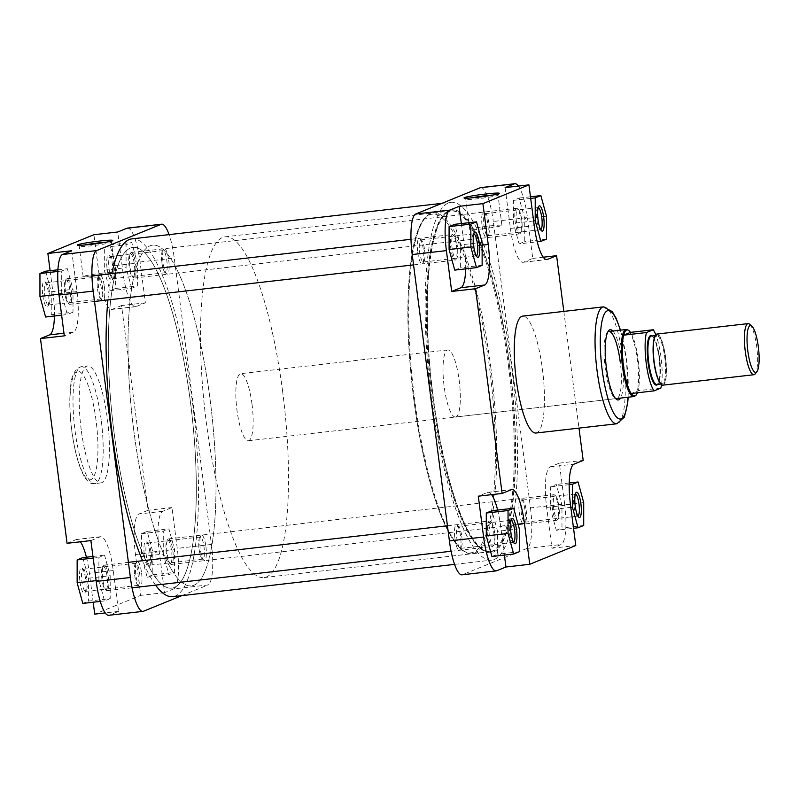<?xml version="1.0" encoding="UTF-8"?>
<svg xmlns="http://www.w3.org/2000/svg" width="799" height="799" viewBox="0 0 799 799"><rect width="100%" height="100%" fill="white"/><g stroke="black" fill="none" stroke-linecap="round" stroke-linejoin="round"><path stroke-width="0.6" stroke-dasharray="4 3" d="M103.64 586.716A11.785 2.737 -96.5 0 1 101.573 575.31A11.785 2.737 -96.5 0 1 102.592 566.721A11.785 2.737 -96.5 0 1 105.448 569.327A11.785 2.737 -96.5 0 1 107.575 583.37A11.785 2.737 -96.5 0 1 105.198 589.472A11.785 2.737 -96.5 0 1 103.64 586.716M106.567 568.419A12.864 2.986 83.5 0 0 104.12 565.123A12.864 2.986 83.5 0 0 103.451 565.572A12.864 2.986 83.5 0 0 102.342 574.94A12.864 2.986 83.5 0 0 104.599 587.385A12.864 2.986 83.5 0 0 106.297 590.391A12.864 2.986 83.5 0 0 107.046 590.681A12.864 2.986 83.5 0 0 108.874 582.331A12.864 2.986 83.5 0 0 106.567 568.419M492.833 524.923A11.785 2.737 83.5 0 0 491.275 522.166A11.785 2.737 83.5 0 0 488.908 528.269A11.785 2.737 83.5 0 0 491.035 542.311A11.785 2.737 83.5 0 0 493.892 544.918A11.785 2.737 83.5 0 0 494.901 536.329A11.785 2.737 83.5 0 0 492.833 524.923M489.917 543.22A12.864 2.986 -96.5 0 1 487.61 529.308A12.864 2.986 -96.5 0 1 489.437 520.958A12.864 2.986 -96.5 0 1 490.187 521.248A12.864 2.986 -96.5 0 1 491.884 524.254A12.864 2.986 -96.5 0 1 494.142 536.698A12.864 2.986 -96.5 0 1 493.033 546.067A12.864 2.986 -96.5 0 1 492.364 546.516A12.864 2.986 -96.5 0 1 489.917 543.22M66.447 300.314A11.785 2.737 -96.5 0 1 64.379 288.908A11.785 2.737 -96.5 0 1 65.398 280.319A11.785 2.737 -96.5 0 1 68.245 282.926A11.785 2.737 -96.5 0 1 70.372 296.968A11.785 2.737 -96.5 0 1 68.005 303.071A11.785 2.737 -96.5 0 1 66.447 300.314M69.363 282.017A12.864 2.986 83.5 0 0 66.916 278.721A12.864 2.986 83.5 0 0 66.257 279.171A12.864 2.986 83.5 0 0 65.148 288.539A12.864 2.986 83.5 0 0 67.406 300.983A12.864 2.986 83.5 0 0 69.104 303.99A12.864 2.986 83.5 0 0 69.853 304.279A12.864 2.986 83.5 0 0 71.68 295.93A12.864 2.986 83.5 0 0 69.363 282.017M455.64 238.521A11.785 2.737 83.5 0 0 454.082 235.765A11.785 2.737 83.5 0 0 451.715 241.867A11.785 2.737 83.5 0 0 453.842 255.91A11.785 2.737 83.5 0 0 456.688 258.516A11.785 2.737 83.5 0 0 457.707 249.937A11.785 2.737 83.5 0 0 455.64 238.521M452.723 256.819A12.864 2.986 -96.5 0 1 450.406 242.906A12.864 2.986 -96.5 0 1 452.234 234.556A12.864 2.986 -96.5 0 1 452.983 234.846A12.864 2.986 -96.5 0 1 454.691 237.852A12.864 2.986 -96.5 0 1 456.938 250.297A12.864 2.986 -96.5 0 1 455.829 259.665A12.864 2.986 -96.5 0 1 455.17 260.114A12.864 2.986 -96.5 0 1 452.723 256.819M130.826 274.077A11.785 2.737 -96.5 0 1 128.759 262.671A11.785 2.737 -96.5 0 1 129.778 254.082A11.785 2.737 -96.5 0 1 132.624 256.689A11.785 2.737 -96.5 0 1 134.751 270.731A11.785 2.737 -96.5 0 1 132.384 276.834A11.785 2.737 -96.5 0 1 130.826 274.077M133.743 255.78A12.864 2.986 83.5 0 0 131.296 252.484A12.864 2.986 83.5 0 0 130.637 252.933A12.864 2.986 83.5 0 0 129.518 262.302A12.864 2.986 83.5 0 0 131.775 274.746A12.864 2.986 83.5 0 0 133.473 277.752A12.864 2.986 83.5 0 0 134.222 278.042A12.864 2.986 83.5 0 0 136.05 269.692A12.864 2.986 83.5 0 0 133.743 255.78M520.019 212.284A11.785 2.737 83.5 0 0 518.461 209.528A11.785 2.737 83.5 0 0 516.084 215.63A11.785 2.737 83.5 0 0 518.211 229.673A11.785 2.737 83.5 0 0 521.068 232.279A11.785 2.737 83.5 0 0 522.087 223.69A11.785 2.737 83.5 0 0 520.019 212.284M517.093 230.581A12.864 2.986 -96.5 0 1 514.786 216.669A12.864 2.986 -96.5 0 1 516.613 208.319A12.864 2.986 -96.5 0 1 517.362 208.609A12.864 2.986 -96.5 0 1 519.06 211.615A12.864 2.986 -96.5 0 1 521.318 224.06A12.864 2.986 -96.5 0 1 520.209 233.428A12.864 2.986 -96.5 0 1 519.54 233.877A12.864 2.986 -96.5 0 1 517.093 230.581M509.492 365.672A171.485 39.75 -96.5 0 1 490.866 551.59A171.485 39.75 -96.5 0 1 433.198 396.763A171.485 39.75 -96.5 0 1 451.815 210.846A171.485 39.75 -96.5 0 1 509.492 365.672M190.462 402.237A171.485 39.75 -96.5 0 1 171.845 588.154A171.485 39.75 -96.5 0 1 114.167 433.328A171.485 39.75 -96.5 0 1 132.794 247.41A171.485 39.75 -96.5 0 1 190.462 402.237A171.485 39.75 -96.5 0 1 171.845 588.154A171.485 39.75 -96.5 0 1 114.167 433.328A171.485 39.75 -96.5 0 1 132.794 247.41A171.485 39.75 -96.5 0 1 190.462 402.237M107.935 299.915A180.055 41.738 -96.5 0 1 111.82 273.578M131.815 238.891A180.055 41.738 -96.5 0 1 192.369 401.458A180.055 41.738 -96.5 0 1 172.824 596.673M431.29 397.542A180.055 41.738 -96.5 0 1 450.846 202.327A180.055 41.738 -96.5 0 1 511.4 364.893A180.055 41.738 -96.5 0 1 491.844 560.109A180.055 41.738 -96.5 0 1 431.29 397.542M155.565 585.118A180.055 41.738 -96.5 0 1 142.542 560.718M107.136 269.023A12.724 2.946 83.5 0 0 112.08 280.069A12.724 2.946 83.5 0 0 112.799 266.716A12.724 2.946 83.5 0 0 109.263 255.51A12.724 2.946 83.5 0 0 107.136 269.023M113.997 266.686A11.116 2.577 -96.5 0 1 113.368 278.352A11.116 2.577 -96.5 0 1 112.789 278.741A11.116 2.577 -96.5 0 1 109.054 268.704A11.116 2.577 -96.5 0 1 110.262 256.649A11.116 2.577 -96.5 0 1 110.911 256.898A11.116 2.577 -96.5 0 1 113.997 266.686M42.766 295.26A12.724 2.946 83.5 0 0 47.7 306.307A12.724 2.946 83.5 0 0 48.429 292.953A12.724 2.946 83.5 0 0 44.884 281.747A12.724 2.946 83.5 0 0 42.766 295.26M49.628 292.923A11.116 2.577 -96.5 0 1 48.989 304.589A11.116 2.577 -96.5 0 1 48.419 304.978A11.116 2.577 -96.5 0 1 44.674 294.941A11.116 2.577 -96.5 0 1 45.883 282.886A11.116 2.577 -96.5 0 1 46.532 283.136A11.116 2.577 -96.5 0 1 49.628 292.923M79.96 581.662A12.724 2.946 83.5 0 0 84.904 592.708A12.724 2.946 83.5 0 0 85.623 579.355A12.724 2.946 83.5 0 0 82.087 568.149A12.724 2.946 83.5 0 0 79.96 581.662M86.821 579.325A11.116 2.577 -96.5 0 1 86.182 590.99A11.116 2.577 -96.5 0 1 85.613 591.38A11.116 2.577 -96.5 0 1 81.878 581.342A11.116 2.577 -96.5 0 1 83.076 569.288A11.116 2.577 -96.5 0 1 83.725 569.537A11.116 2.577 -96.5 0 1 86.821 579.325M144.339 555.425A12.724 2.946 83.5 0 0 149.273 566.471A12.724 2.946 83.5 0 0 150.002 553.118A12.724 2.946 83.5 0 0 146.457 541.912A12.724 2.946 83.5 0 0 144.339 555.425M151.201 553.088A11.116 2.577 -96.5 0 1 150.562 564.753A11.116 2.577 -96.5 0 1 149.992 565.143A11.116 2.577 -96.5 0 1 146.247 555.105A11.116 2.577 -96.5 0 1 147.455 543.05A11.116 2.577 -96.5 0 1 148.105 543.3A11.116 2.577 -96.5 0 1 151.201 553.088M84.035 245.043A16.23 1.019 -7.4 0 0 79.231 246.402A16.23 1.019 -7.4 0 0 79.271 246.462A16.23 1.019 -7.4 0 0 91.715 245.782A16.23 1.019 -7.4 0 0 111.401 242.287A16.23 1.019 -7.4 0 0 111.431 242.227A16.23 1.019 -7.4 0 0 106.437 242.127M168.739 260.304A12.724 2.946 -96.5 0 1 166.611 273.827A12.724 2.946 -96.5 0 1 163.076 262.621A12.724 2.946 -96.5 0 1 163.795 249.258A12.724 2.946 -96.5 0 1 168.739 260.304M161.877 262.651A11.116 2.577 83.5 0 0 164.974 272.439A11.116 2.577 83.5 0 0 165.623 272.689A11.116 2.577 83.5 0 0 166.821 260.634A11.116 2.577 83.5 0 0 163.086 250.596A11.116 2.577 83.5 0 0 162.517 250.986A11.116 2.577 83.5 0 0 161.877 262.651M205.932 546.706A12.724 2.946 -96.5 0 1 203.815 560.229A12.724 2.946 -96.5 0 1 200.269 549.013A12.724 2.946 -96.5 0 1 200.998 535.66A12.724 2.946 -96.5 0 1 205.932 546.706M199.071 549.053A11.116 2.577 83.5 0 0 202.167 558.841A11.116 2.577 83.5 0 0 202.816 559.09A11.116 2.577 83.5 0 0 204.025 547.035A11.116 2.577 83.5 0 0 200.279 536.998A11.116 2.577 83.5 0 0 199.71 537.387A11.116 2.577 83.5 0 0 199.071 549.053M104.359 286.551A12.724 2.946 -96.5 0 1 102.242 300.064A12.724 2.946 -96.5 0 1 98.696 288.858A12.724 2.946 -96.5 0 1 99.426 275.495A12.724 2.946 -96.5 0 1 104.359 286.551M97.498 288.888A11.116 2.577 83.5 0 0 100.594 298.676A11.116 2.577 83.5 0 0 101.243 298.926A11.116 2.577 83.5 0 0 102.452 286.871A11.116 2.577 83.5 0 0 98.706 276.834A11.116 2.577 83.5 0 0 98.137 277.223A11.116 2.577 83.5 0 0 97.498 288.888M141.563 572.953A12.724 2.946 -96.5 0 1 139.435 586.466A12.724 2.946 -96.5 0 1 135.9 575.26A12.724 2.946 -96.5 0 1 136.619 561.897A12.724 2.946 -96.5 0 1 141.563 572.953M134.701 575.29A11.116 2.577 83.5 0 0 137.788 585.078A11.116 2.577 83.5 0 0 138.437 585.327A11.116 2.577 83.5 0 0 139.645 573.273A11.116 2.577 83.5 0 0 135.91 563.235A11.116 2.577 83.5 0 0 135.331 563.625A11.116 2.577 83.5 0 0 134.701 575.29M102.871 273.078A16.23 1.019 -7.4 0 0 83.156 276.634A16.23 1.019 -7.4 0 0 95.65 276.015A16.23 1.019 -7.4 0 0 115.356 272.459A16.23 1.019 -7.4 0 0 102.871 273.078M133.852 431.07A171.485 39.75 -96.5 0 1 152.469 245.153A171.485 39.75 -96.5 0 1 210.147 399.979A171.485 39.75 -96.5 0 1 191.52 585.897A171.485 39.75 -96.5 0 1 133.852 431.07A171.485 39.75 83.5 0 0 191.52 585.897A171.485 39.75 83.5 0 0 210.147 399.979A171.485 39.75 83.5 0 0 152.469 245.153A171.485 39.75 83.5 0 0 133.852 431.07M81.218 429.762A58.836 13.643 -96.5 0 1 87.61 365.972A58.836 13.643 -96.5 0 1 107.406 419.095A58.836 13.643 -96.5 0 1 101.014 482.886A58.836 13.643 -96.5 0 1 81.218 429.762M173.743 588.903L164.564 592.648L159.261 551.809A37.513 8.699 -96.5 0 1 162.786 511.28L171.965 507.545L177.268 548.384A37.513 8.699 -96.5 0 1 173.743 588.903L207.92 584.988A37.513 8.699 83.5 0 0 211.445 544.459L174.252 258.057A37.513 8.699 83.5 0 0 169.068 234.626M163.276 554.087L163.276 531.185L168.919 528.888L174.562 549.482L174.572 572.374L168.919 574.681L163.276 554.087L141.523 556.573L141.523 533.682L147.166 531.375L152.809 551.969L152.819 574.871L147.176 577.168L141.523 556.573M90.896 540.583L100.075 536.838A37.513 8.699 -96.5 0 1 100.624 536.698A37.513 8.699 -96.5 0 1 113.238 570.566L118.542 611.405L109.363 615.15A37.513 8.699 -96.5 0 1 108.814 615.29M110.192 598.611L104.549 600.918L98.896 580.324L98.896 557.422L104.539 555.125L110.192 575.719L110.192 598.611L88.439 601.108L82.796 603.405M71.71 250.746L77.014 291.585A37.513 8.699 -96.5 0 1 73.488 332.114L64.31 335.86M72.999 312.209L67.346 314.516L61.703 293.922L61.703 271.021L67.346 268.724L72.989 289.318L72.999 312.209L51.246 314.706L45.603 317.003M127.45 228.115A37.513 8.699 -96.5 0 1 140.065 261.982L145.368 302.821L136.19 306.556A37.513 8.699 -96.5 0 1 135.64 306.696A37.513 8.699 -96.5 0 1 123.026 272.839L117.723 232M131.725 288.279L126.082 267.685L126.082 244.784L131.725 242.487L137.368 263.081L137.368 285.972L131.725 288.279L109.972 290.766L104.329 270.172L104.329 247.281L109.972 244.973L115.615 265.568L115.615 288.469L109.972 290.766M181.792 595.645L207.92 584.988M145.368 302.821L121.548 305.548L148.135 510.271L138.956 514.017A37.513 8.699 -96.5 0 0 135.44 554.536L140.744 595.375L94.721 614.131M86.422 557.203A37.513 8.699 -96.5 0 1 89.418 573.292L93.173 602.216M67.076 543.31L76.255 539.575A37.513 8.699 -96.5 0 1 76.804 539.425A37.513 8.699 -96.5 0 1 80.359 541.792M50.117 270.701L53.183 294.322A37.513 8.699 -96.5 0 1 54.452 315.995M121.548 305.548L112.369 309.293A37.513 8.699 -96.5 0 1 111.82 309.433A37.513 8.699 -96.5 0 1 99.206 275.565L93.902 234.726M171.965 507.545L148.135 510.271M164.564 592.648L140.744 595.375M118.542 611.405L105.258 612.923M104.329 270.172L126.082 267.685M104.329 247.281L126.082 244.784M109.972 244.973L131.725 242.487M115.615 265.568L137.368 263.081M115.615 288.469L137.368 285.972M45.593 271.211L51.236 291.815L51.246 314.706M61.623 315.166L67.346 314.516M58.906 294.242L61.703 293.922M57.798 271.47L61.703 271.021M57.888 269.802L67.346 268.724M51.236 291.815L72.989 289.318M82.786 557.612L88.439 578.216L88.439 601.108M100.265 601.407L104.549 600.918M96.1 580.643L98.896 580.324M93.173 558.082L98.896 557.422M92.954 556.454L104.539 555.125M88.439 578.216L110.192 575.719M141.523 533.682L163.276 531.185M147.166 531.375L168.919 528.888M152.809 551.969L174.562 549.482M152.819 574.871L174.572 572.374M147.176 577.168L168.919 574.681M510.99 520.259A11.116 2.577 83.5 0 0 510.871 520.259A11.116 2.577 83.5 0 0 510.291 520.648A11.116 2.577 83.5 0 0 509.662 532.314A11.116 2.577 83.5 0 0 512.758 542.102A11.116 2.577 83.5 0 0 513.397 542.351A11.116 2.577 83.5 0 0 513.517 542.321M575.37 494.022A11.116 2.577 83.5 0 0 575.24 494.022A11.116 2.577 83.5 0 0 574.671 494.411A11.116 2.577 83.5 0 0 574.032 506.077A11.116 2.577 83.5 0 0 577.128 515.864A11.116 2.577 83.5 0 0 577.777 516.114A11.116 2.577 83.5 0 0 577.897 516.084M538.166 207.62A11.116 2.577 83.5 0 0 538.047 207.62A11.116 2.577 83.5 0 0 537.477 208.01A11.116 2.577 83.5 0 0 536.838 219.675A11.116 2.577 83.5 0 0 539.934 229.463A11.116 2.577 83.5 0 0 540.583 229.713A11.116 2.577 83.5 0 0 540.703 229.683M473.797 233.857A11.116 2.577 83.5 0 0 473.667 233.857A11.116 2.577 83.5 0 0 473.098 234.247A11.116 2.577 83.5 0 0 472.459 245.912A11.116 2.577 83.5 0 0 475.555 255.7A11.116 2.577 83.5 0 0 476.204 255.95A11.116 2.577 83.5 0 0 476.324 255.92M470.611 197.942A16.23 1.019 -7.4 0 0 465.807 199.301A16.23 1.019 -7.4 0 0 465.847 199.36A16.23 1.019 -7.4 0 0 478.291 198.691A16.23 1.019 -7.4 0 0 497.977 195.196A16.23 1.019 -7.4 0 0 497.997 195.126A16.23 1.019 -7.4 0 0 493.003 195.036M417.727 252.294A12.724 2.946 83.5 0 0 422.661 263.34A12.724 2.946 83.5 0 0 423.39 249.987A12.724 2.946 83.5 0 0 419.845 238.771A12.724 2.946 83.5 0 0 417.727 252.294M424.589 249.947A11.116 2.577 -96.5 0 1 423.949 261.613A11.116 2.577 -96.5 0 1 423.38 262.002A11.116 2.577 -96.5 0 1 419.635 251.965A11.116 2.577 -96.5 0 1 420.843 239.91A11.116 2.577 -96.5 0 1 421.492 240.159A11.116 2.577 -96.5 0 1 424.589 249.947M482.107 226.047A12.724 2.946 83.5 0 0 487.04 237.103A12.724 2.946 83.5 0 0 487.77 223.74A12.724 2.946 83.5 0 0 484.224 212.534A12.724 2.946 83.5 0 0 482.107 226.047M488.958 223.71A11.116 2.577 -96.5 0 1 488.329 235.375A11.116 2.577 -96.5 0 1 487.75 235.765A11.116 2.577 -96.5 0 1 484.014 225.727A11.116 2.577 -96.5 0 1 485.223 213.673A11.116 2.577 -96.5 0 1 485.872 213.922A11.116 2.577 -96.5 0 1 488.958 223.71M519.3 512.449A12.724 2.946 83.5 0 0 524.234 523.505A12.724 2.946 83.5 0 0 524.963 510.142A12.724 2.946 83.5 0 0 521.417 498.936A12.724 2.946 83.5 0 0 519.3 512.449M526.161 510.112A11.116 2.577 -96.5 0 1 525.522 521.777A11.116 2.577 -96.5 0 1 524.953 522.166A11.116 2.577 -96.5 0 1 521.208 512.129A11.116 2.577 -96.5 0 1 522.416 500.074A11.116 2.577 -96.5 0 1 523.065 500.324A11.116 2.577 -96.5 0 1 526.161 510.112M454.921 538.696A12.724 2.946 83.5 0 0 459.864 549.742A12.724 2.946 83.5 0 0 460.584 536.379A12.724 2.946 83.5 0 0 457.048 525.173A12.724 2.946 83.5 0 0 454.921 538.696M461.782 536.349A11.116 2.577 -96.5 0 1 461.153 548.014A11.116 2.577 -96.5 0 1 460.574 548.404A11.116 2.577 -96.5 0 1 456.838 538.366A11.116 2.577 -96.5 0 1 458.047 526.311A11.116 2.577 -96.5 0 1 458.686 526.561A11.116 2.577 -96.5 0 1 461.782 536.349M612.873 331.016A35.366 8.2 -96.5 0 1 622.151 361.627A35.366 8.2 -96.5 0 1 620.553 398.102M607.809 331.955A33.758 7.83 83.5 0 0 607.14 332.654A33.758 7.83 83.5 0 0 605.223 368.079A33.758 7.83 83.5 0 0 614.611 397.802A33.758 7.83 83.5 0 0 615.42 398.331M455.51 417.018A33.758 7.83 83.5 0 0 459.175 380.414A33.758 7.83 83.5 0 0 447.82 349.932A33.758 7.83 83.5 0 0 444.154 386.536A33.758 7.83 83.5 0 0 455.51 417.018L616.578 398.551A33.758 7.83 83.5 0 0 620.244 361.957M482.216 228.913A16.23 1.019 -7.4 0 0 501.922 225.358A16.23 1.019 -7.4 0 0 489.437 225.977A16.23 1.019 -7.4 0 0 469.732 229.533A16.23 1.019 -7.4 0 0 482.216 228.913M536.049 433.028A58.836 13.643 83.5 0 0 542.441 369.238A58.836 13.643 83.5 0 0 522.646 316.114M504.389 555.085L500.633 526.161A37.513 8.699 83.5 0 0 497.637 510.072M491.575 494.661A37.513 8.699 83.5 0 0 488.019 492.304A37.513 8.699 83.5 0 0 487.47 492.444L478.291 496.179M491.934 556.513L497.587 554.216L497.577 531.315L491.934 510.721M564.653 503.979L559.35 463.14L550.171 466.886A37.513 8.699 83.5 0 0 546.646 507.415L551.959 548.254L561.138 544.509A37.513 8.699 83.5 0 0 564.653 503.979L530.476 507.894L493.283 221.493L527.46 217.578A37.513 8.699 83.5 0 0 518.401 186.077M556.314 530.276L561.957 527.979L561.957 505.078L556.314 484.484L550.671 486.791L550.671 509.682L556.314 530.276L573.542 528.299M505.118 187.595L510.421 228.434A37.513 8.699 83.5 0 0 523.035 262.302A37.513 8.699 83.5 0 0 523.585 262.162L532.763 258.417L527.46 217.578M519.12 243.875L524.763 241.578L524.763 218.676L519.11 198.082L513.467 200.389L513.467 223.281L519.12 243.875L537.238 241.797M465.667 268.863A37.513 8.699 83.5 0 0 464.399 247.191L461.333 223.57M454.741 270.112L460.384 267.815L460.384 244.913L454.741 224.319M530.476 507.894A37.513 8.699 -96.5 0 1 526.95 548.424L462.581 574.661A37.513 8.699 -96.5 0 1 462.022 574.811M480.658 187.625A37.513 8.699 -96.5 0 1 493.283 221.493M563.824 311.39L578.985 428.104M559.35 463.14L583.18 460.414M532.763 258.417L543.3 257.208M551.959 548.254L575.779 545.517M482.137 265.318L460.384 267.815M482.137 242.427L460.384 244.913M546.516 239.081L524.763 241.578M546.506 216.189L524.763 218.676M530.486 196.784L519.11 198.082M530.696 198.412L513.467 200.389M533.622 220.973L513.467 223.281M583.709 525.482L561.957 527.979M583.709 502.591L561.957 505.078M569.208 483.005L556.314 484.484M569.188 484.663L550.671 486.791M570.826 507.375L550.671 509.682M519.33 551.719L497.587 554.216M519.33 528.828L497.577 531.315M749.582 324.184A25.718 5.963 -96.5 0 1 756.733 346.836A25.718 5.963 -96.5 0 1 755.265 373.822M282.656 391.67A171.485 39.75 83.5 0 0 224.978 236.844A171.485 39.75 83.5 0 0 206.352 422.761A171.485 39.75 83.5 0 0 264.03 577.587A171.485 39.75 83.5 0 0 282.656 391.67M252.015 404.154A33.758 7.83 83.5 0 0 240.659 373.672A33.758 7.83 83.5 0 0 236.993 410.277A33.758 7.83 83.5 0 0 248.349 440.758A33.758 7.83 83.5 0 0 252.015 404.154M634.835 396.134A33.758 7.83 83.5 0 0 637.472 359.979A33.758 7.83 83.5 0 0 627.225 329.697M660.843 388.104L638.061 390.711A33.228 7.7 83.5 0 0 638.251 359.92A33.228 7.7 83.5 0 0 630.481 332.374M661.502 384.758A33.228 7.7 83.5 0 0 661.033 357.313A33.228 7.7 83.5 0 0 655.769 334.741M662.79 385.168A25.718 5.963 83.5 0 0 665.587 357.283A25.718 5.963 83.5 0 0 656.928 334.052M637.402 392.788A33.228 7.7 83.5 0 0 638.061 390.711L631.23 393.498M168.02 560.479A11.785 2.737 -96.5 0 1 165.952 549.063A11.785 2.737 -96.5 0 1 166.971 540.484A11.785 2.737 -96.5 0 1 169.817 543.09A11.785 2.737 -96.5 0 1 171.945 557.133A11.785 2.737 -96.5 0 1 169.578 563.235A11.785 2.737 -96.5 0 1 168.02 560.479M170.936 542.181A12.864 2.986 83.5 0 0 168.489 538.886A12.864 2.986 83.5 0 0 167.83 539.335A12.864 2.986 83.5 0 0 166.721 548.703A12.864 2.986 83.5 0 0 168.979 561.148A12.864 2.986 83.5 0 0 170.676 564.154A12.864 2.986 83.5 0 0 171.425 564.444A12.864 2.986 83.5 0 0 173.253 556.094A12.864 2.986 83.5 0 0 170.936 542.181M557.213 498.686A11.785 2.737 83.5 0 0 555.655 495.929A11.785 2.737 83.5 0 0 553.288 502.032A11.785 2.737 83.5 0 0 555.415 516.074A11.785 2.737 83.5 0 0 558.261 518.681A11.785 2.737 83.5 0 0 559.28 510.092A11.785 2.737 83.5 0 0 557.213 498.686M554.296 516.983A12.864 2.986 -96.5 0 1 551.979 503.07A12.864 2.986 -96.5 0 1 553.807 494.721A12.864 2.986 -96.5 0 1 554.556 495.01A12.864 2.986 -96.5 0 1 556.264 498.017A12.864 2.986 -96.5 0 1 558.511 510.461A12.864 2.986 -96.5 0 1 557.402 519.829A12.864 2.986 -96.5 0 1 556.743 520.279A12.864 2.986 -96.5 0 1 554.296 516.983M71.82 430.561A54.552 12.644 -96.5 0 1 76.944 371.625A54.552 12.644 -96.5 0 1 96.09 420.673A54.552 12.644 -96.5 0 1 90.966 479.61A54.552 12.644 -96.5 0 1 71.82 430.561M101.183 419.805A58.836 13.643 83.5 0 0 81.398 366.681A58.836 13.643 83.5 0 0 75.006 430.481A58.836 13.643 83.5 0 0 94.791 483.605A58.836 13.643 83.5 0 0 101.183 419.805M140.065 261.982L174.252 258.057M211.445 544.459L177.268 548.384M143.55 611.225L109.363 615.15M123.026 272.839L99.206 275.565M136.19 306.556L112.369 309.293M73.488 332.114L63.96 333.213M77.014 291.585L53.183 294.322M113.238 570.566L89.418 573.292M100.075 536.838L76.255 539.575M162.786 511.28L138.956 514.017M159.261 551.809L135.44 554.536M627.994 397.243A54.552 12.644 83.5 0 0 626.426 359.89A54.552 12.644 83.5 0 0 620.314 330.167M603.445 306.856A58.836 13.643 -96.5 0 1 623.23 359.979A58.836 13.643 -96.5 0 1 616.838 423.77M508.454 365.792A171.485 39.75 -96.5 0 1 489.837 551.71A171.485 39.75 -96.5 0 1 432.159 396.883A171.485 39.75 -96.5 0 1 450.786 210.966A171.485 39.75 -96.5 0 1 508.454 365.792M432.958 396.863A172.554 40 83.5 0 0 493.522 551.999A172.554 40 83.5 0 0 509.732 365.572A172.554 40 83.5 0 0 449.168 210.437A172.554 40 83.5 0 0 432.958 396.863M413.752 398.921A170.417 39.511 -96.5 0 1 429.762 214.811A170.417 39.511 -96.5 0 1 489.577 368.019A170.417 39.511 -96.5 0 1 473.567 552.129A170.417 39.511 -96.5 0 1 413.752 398.921M490.846 367.81A171.485 39.75 83.5 0 0 433.178 212.983A171.485 39.75 83.5 0 0 414.551 398.901A171.485 39.75 83.5 0 0 472.229 553.727A171.485 39.75 83.5 0 0 490.846 367.81M496.758 570.746L462.581 574.661M526.95 548.424L561.138 544.509M464.399 247.191L482.137 245.153M523.585 262.162L546.286 259.555M510.421 228.434L534.241 225.708M546.646 507.415L570.476 504.678M550.171 466.886L574.002 464.149M487.47 492.444L511.29 489.707M500.633 526.161L518.052 524.174M653.872 340.064A24.379 5.653 -96.5 0 1 656.568 335.45A24.379 5.653 -96.5 0 1 664.768 357.463A24.379 5.653 -96.5 0 1 662.121 383.9A24.379 5.653 -96.5 0 1 658.456 380.004M655.2 335.6L656.568 335.45C653.592 337.298 652.853 346.107 654.331 361.857A24.919 5.773 83.5 0 0 663.06 384.279A24.919 5.773 83.5 0 0 665.407 357.353A24.919 5.773 83.5 0 0 656.658 334.951A24.919 5.773 83.5 0 0 654.321 361.867C656.598 375.83 659.195 383.17 662.121 383.9L660.753 384.049M652.054 335.96A24.919 5.773 -96.5 0 1 659.185 358.062C660.653 373.832 659.914 382.631 656.938 384.489A24.379 5.653 83.5 0 0 659.584 358.052A24.379 5.653 83.5 0 0 651.385 336.039C654.311 336.759 656.908 344.109 659.175 358.072A24.919 5.773 -96.5 0 1 657.607 384.409M102.592 566.721L103.451 565.572M491.275 522.166L490.187 521.248M104.12 565.123L128.409 562.336M447.44 525.772L489.437 520.958M107.046 590.681L132.075 587.814M451.105 551.25L492.364 546.516M493.892 544.918L493.033 546.067M105.198 589.472L106.297 590.391M65.398 280.319L66.257 279.171M454.082 235.765L452.983 234.846M66.916 278.721L91.945 275.855M410.976 239.291L452.234 234.556M69.853 304.279L94.532 301.453M413.552 264.888L455.17 260.114M456.688 258.516L455.829 259.665M68.005 303.071L69.104 303.99M129.778 254.082L130.637 252.933M518.461 209.528L517.362 208.609M131.296 252.484L516.613 208.319M134.222 278.042L519.54 233.877M521.068 232.279L520.209 233.428M132.384 276.834L133.473 277.752M264.03 577.587L490.866 551.59M441.877 203.355L450.846 202.327M454.591 564.374L491.844 560.109M224.978 236.844L451.815 210.846M113.368 278.352L112.08 280.069M48.989 304.589L47.7 306.307M86.182 590.99L84.904 592.708M150.562 564.753L149.273 566.471M79.271 246.462L77.473 245.083M164.974 272.439L166.611 273.827M202.167 558.841L203.815 560.229M100.594 298.676L102.242 300.064M137.788 585.078L139.435 586.466M83.156 276.634L79.231 246.402M101.014 482.886L94.791 483.605C84.834 485.982 76.305 463.28 71.71 430.641C69.623 414.102 69.243 399.63 70.572 387.215C71.271 375.55 74.876 368.699 81.398 366.681L87.61 365.972M202.816 559.09L149.992 565.143M138.437 585.327L85.613 591.38M101.243 298.926L48.419 304.978M165.623 272.689L112.789 278.741M135.64 306.696L111.82 309.433M100.624 536.698L76.804 539.425M163.086 250.596L110.262 256.649M98.706 276.834L45.883 282.886M135.91 563.235L83.076 569.288M200.279 536.998L147.455 543.05M115.356 272.459L111.431 242.227M135.331 563.625L136.619 561.897M98.137 277.223L99.426 275.495M199.71 537.387L200.998 535.66M162.517 250.986L163.795 249.258M111.401 242.287L112.789 240.499M148.105 543.3L146.457 541.912M83.725 569.537L82.087 568.149M46.532 283.136L44.884 281.747M110.911 256.898L109.263 255.51M512.758 542.102L514.396 543.49M577.128 515.864L578.776 517.253M539.934 229.463L541.572 230.851M475.555 255.7L477.203 257.088M497.977 195.196L499.365 193.398M423.949 261.613L422.661 263.34M488.329 235.375L487.04 237.103M525.522 521.777L524.234 523.505M461.153 548.014L459.864 549.742M614.611 397.802L616.259 399.18M501.922 225.358L497.997 195.126M628.184 397.223L626.526 359.81L620.493 330.137M489.837 551.71C468.314 553.098 443.984 481.188 432.988 396.843C420.933 304.759 427.585 214.382 450.786 210.966L433.178 212.983C428.833 213.573 425.048 216.609 421.812 222.102C417.318 229.732 413.862 241.368 411.445 257.028C406.002 295.57 406.761 342.881 413.722 398.941C420.813 454.222 434.326 505.847 448.708 532.314L459.075 547.395C463.47 552.019 467.854 554.136 472.229 553.727L489.837 551.71M460.574 548.404L513.397 542.351M524.953 522.166L577.777 516.114M487.75 235.765L540.583 229.713M423.38 262.002L476.204 255.95M447.82 349.932L240.659 373.672M523.035 262.302L546.856 259.575M488.019 492.304L511.839 489.567M420.843 239.91L473.667 233.857M485.223 213.673L538.047 207.62M522.416 500.074L575.24 494.022M458.047 526.311L510.871 520.259M469.732 229.533L465.807 199.301M607.14 332.654L608.429 330.936M458.686 526.561L457.048 525.173M523.065 500.324L521.417 498.936M485.872 213.922L484.224 212.534M421.492 240.159L419.845 238.771M465.847 199.36L464.049 197.982M473.098 234.247L474.386 232.529M537.477 208.01L538.766 206.292M574.671 494.411L575.959 492.693M510.291 520.648L511.58 518.931M248.349 440.758L616.578 398.551M166.971 540.484L167.83 539.335M555.655 495.929L554.556 495.01M168.489 538.886L553.807 494.721M171.425 564.444L556.743 520.279M558.261 518.681L557.402 519.829M169.578 563.235L170.676 564.154"/><path stroke-width="1.2" d="M142.542 560.718A180.055 41.738 -96.5 0 1 112.26 434.107A180.055 41.738 -96.5 0 1 107.935 299.915M111.82 273.578A180.055 41.738 -96.5 0 1 131.815 238.891L441.877 203.355M454.591 564.374L172.824 596.673A180.055 41.738 -96.5 0 1 155.565 585.118M91.156 244.344A17.838 1.129 172.6 0 1 77.473 245.083A17.838 1.129 172.6 0 1 99.096 241.108A17.838 1.129 172.6 0 1 112.789 240.499A17.838 1.129 172.6 0 1 91.156 244.344M106.437 242.127A16.23 1.019 -7.4 0 0 98.946 242.846A16.23 1.019 -7.4 0 0 84.035 245.043M96.2 581.422L130.377 577.507A37.513 8.699 83.5 0 0 143.001 611.375L108.814 615.29A37.513 8.699 -96.5 0 1 96.2 581.422L90.896 540.583L67.076 543.31L40.479 338.586L49.668 334.851A37.513 8.699 -96.5 0 0 54.452 315.995M40.479 338.586L64.31 335.86L59.006 295.021A37.513 8.699 -96.5 0 1 62.522 254.491L71.71 250.746L47.88 253.483L50.117 270.701M47.88 253.483L93.902 234.726L117.723 232L126.901 228.254A37.513 8.699 -96.5 0 1 127.45 228.115L161.638 224.189A37.513 8.699 83.5 0 0 161.088 224.339L126.901 228.254M130.377 577.507L93.183 291.106L59.006 295.021M143.001 611.375A37.513 8.699 83.5 0 0 143.55 611.225L181.792 595.645M169.068 234.626A37.513 8.699 83.5 0 0 161.638 224.189M62.522 254.491L96.709 250.576L161.088 224.339M96.709 250.576A37.513 8.699 83.5 0 0 93.183 291.106M93.173 602.216L94.721 614.131L105.258 612.923M80.359 541.792A37.513 8.699 -96.5 0 1 86.422 557.203M61.623 315.166L45.603 317.003L39.95 296.409L39.95 273.518L45.593 271.211L57.888 269.802M39.95 296.409L58.906 294.242M39.95 273.518L57.798 271.47M100.265 601.407L82.796 603.405L77.153 582.811L77.143 559.919L82.786 557.612L92.954 556.454M77.153 582.811L96.1 580.643M77.143 559.919L93.173 558.082M516.524 529.977A12.724 2.946 -96.5 0 1 514.396 543.49A12.724 2.946 -96.5 0 1 510.861 532.284A12.724 2.946 -96.5 0 1 511.58 518.931A12.724 2.946 -96.5 0 1 516.524 529.977M513.517 542.321A11.116 2.577 83.5 0 0 514.606 530.296A11.116 2.577 83.5 0 0 510.99 520.259M580.893 503.74A12.724 2.946 -96.5 0 1 578.776 517.253A12.724 2.946 -96.5 0 1 575.23 506.047A12.724 2.946 -96.5 0 1 575.959 492.693A12.724 2.946 -96.5 0 1 580.893 503.74M577.897 516.084A11.116 2.577 83.5 0 0 578.985 504.059A11.116 2.577 83.5 0 0 575.37 494.022M543.7 217.338A12.724 2.946 -96.5 0 1 541.572 230.851A12.724 2.946 -96.5 0 1 538.037 219.645A12.724 2.946 -96.5 0 1 538.766 206.292A12.724 2.946 -96.5 0 1 543.7 217.338M540.703 229.683A11.116 2.577 83.5 0 0 541.782 217.658A11.116 2.577 83.5 0 0 538.166 207.62M479.32 243.575A12.724 2.946 -96.5 0 1 477.203 257.088A12.724 2.946 -96.5 0 1 473.657 245.882A12.724 2.946 -96.5 0 1 474.386 232.529A12.724 2.946 -96.5 0 1 479.32 243.575M476.324 255.92A11.116 2.577 83.5 0 0 477.412 243.895A11.116 2.577 83.5 0 0 473.797 233.857M485.662 194.007A17.838 1.129 172.6 0 1 499.365 193.398A17.838 1.129 172.6 0 1 477.722 197.243A17.838 1.129 172.6 0 1 464.049 197.982A17.838 1.129 172.6 0 1 485.662 194.007M493.003 195.036A16.23 1.019 -7.4 0 0 485.512 195.745A16.23 1.019 -7.4 0 0 470.611 197.942M620.553 398.102A35.366 8.2 -96.5 0 1 616.259 399.18A35.366 8.2 -96.5 0 1 606.421 368.039A35.366 8.2 -96.5 0 1 608.429 330.936A35.366 8.2 -96.5 0 1 612.873 331.016M615.42 398.331A33.758 7.83 83.5 0 0 616.578 398.551L633.807 396.584A33.758 7.83 83.5 0 0 634.835 396.134L635.654 395.515A33.228 7.7 83.5 0 0 637.402 392.788M603.445 306.856L522.646 316.114A58.836 13.643 83.5 0 0 516.264 379.905A58.836 13.643 83.5 0 0 536.049 433.028L616.838 423.77A58.836 13.643 -96.5 0 1 597.053 370.646A58.836 13.643 -96.5 0 1 603.445 306.856L612.284 311.63L616.159 318.312L620.493 330.137M461.333 223.57L459.095 206.352L449.917 210.097A37.513 8.699 83.5 0 0 446.391 250.616L451.695 291.455L475.525 288.729L502.112 493.452L478.291 496.179L483.595 537.018A37.513 8.699 83.5 0 0 496.209 570.886A37.513 8.699 83.5 0 0 496.758 570.746L505.937 567L504.389 555.085M497.637 510.072A37.513 8.699 83.5 0 0 491.575 494.661M513.687 508.234L491.934 510.721L486.291 513.028L486.291 535.919L491.934 556.513L513.687 554.027L519.33 551.719L519.33 528.828L513.687 508.234L508.044 510.531L508.044 533.432L513.687 554.027M518.401 186.077A37.513 8.699 83.5 0 0 514.846 183.71A37.513 8.699 83.5 0 0 514.296 183.85L505.118 187.595L528.938 184.869L534.241 225.708A37.513 8.699 83.5 0 0 546.856 259.575A37.513 8.699 83.5 0 0 547.405 259.425L556.583 255.69L563.824 311.39M451.695 291.455L460.873 287.72A37.513 8.699 83.5 0 0 465.667 268.863M476.494 221.832L454.741 224.319L449.088 226.626L449.098 249.518L454.741 270.112L476.494 267.625L482.137 265.318L482.137 242.427L476.494 221.832L470.841 224.129L470.851 247.031L476.494 267.625M620.244 361.957A33.758 7.83 83.5 0 0 608.888 331.475A33.758 7.83 83.5 0 0 607.809 331.955M496.209 570.886L462.022 574.811A37.513 8.699 -96.5 0 1 449.408 540.943L412.214 254.541A37.513 8.699 -96.5 0 1 415.74 214.012L449.917 210.097M514.296 183.85L480.109 187.775L415.74 214.012M480.109 187.775A37.513 8.699 -96.5 0 1 480.658 187.625L514.846 183.71M505.937 567L529.757 564.274L524.454 523.435A37.513 8.699 83.5 0 0 511.839 489.567A37.513 8.699 83.5 0 0 511.29 489.707L502.112 493.452M529.757 564.274L575.779 545.517L570.476 504.678A37.513 8.699 83.5 0 1 574.002 464.149L583.18 460.414L578.985 428.104M475.525 288.729L484.703 284.983A37.513 8.699 83.5 0 0 488.229 244.464L482.916 203.625L528.938 184.869M459.095 206.352L482.916 203.625M543.3 257.208L556.583 255.69M470.851 247.031L449.098 249.518M470.841 224.129L449.088 226.626M540.873 241.388L546.516 239.081L546.506 216.189L540.863 195.595L535.22 197.892L535.22 220.784L540.873 241.388L537.238 241.797M540.863 195.595L530.486 196.784M535.22 197.892L530.696 198.412M535.22 220.784L533.622 220.973M578.067 527.789L583.709 525.482L583.709 502.591L578.067 481.997L572.414 484.294L572.424 507.185L578.067 527.789L573.542 528.299M578.067 481.997L569.208 483.005M572.414 484.294L569.188 484.663M572.424 507.185L570.826 507.375M508.044 510.531L486.291 513.028M508.044 533.432L486.291 535.919M758.331 346.786A23.58 5.463 83.5 0 0 751.769 326.032A23.58 5.463 83.5 0 0 747.834 351.061A23.58 5.463 83.5 0 0 756.983 371.525A23.58 5.463 83.5 0 0 758.331 346.786M756.983 371.525L755.265 373.822A25.718 5.963 -96.5 0 1 753.936 374.721A25.718 5.963 -96.5 0 1 745.287 351.5A25.718 5.963 -96.5 0 1 748.084 323.605A25.718 5.963 -96.5 0 1 749.582 324.184L751.769 326.032M628.164 330.117A33.228 7.7 83.5 0 0 623.659 335.161L630.481 332.374A33.228 7.7 83.5 0 0 628.164 330.117L627.225 329.697A33.758 7.83 83.5 0 0 626.116 329.498A33.758 7.83 83.5 0 0 622.451 366.102A33.758 7.83 83.5 0 0 633.807 396.584M623.659 335.161A33.228 7.7 83.5 0 0 623.47 365.952A33.228 7.7 83.5 0 0 631.23 393.498L654.021 390.881A33.228 7.7 83.5 0 1 646.251 363.335A33.228 7.7 83.5 0 1 646.441 332.544L623.659 335.161M654.021 390.881L660.843 388.104A33.228 7.7 83.5 0 0 661.502 384.758M748.084 323.605L656.928 334.052A25.718 5.963 83.5 0 0 654.141 361.947A25.718 5.963 83.5 0 0 662.79 385.168L753.936 374.721M655.769 334.741A33.228 7.7 83.5 0 0 653.272 329.767L646.441 332.544M630.481 332.374L653.272 329.767M631.23 393.498A33.228 7.7 83.5 0 0 635.654 395.515M63.96 333.213L49.668 334.851M620.314 330.167A54.552 12.644 83.5 0 0 603.984 314.746A54.552 12.644 83.5 0 0 602.146 369.777A54.552 12.644 83.5 0 0 616.488 417.018A54.552 12.644 83.5 0 0 627.994 397.243M446.391 250.616L412.214 254.541M449.408 540.943L483.595 537.018M482.137 245.153L488.229 244.464M460.873 287.72L484.703 284.983M546.286 259.555L547.405 259.425M518.052 524.174L524.454 523.435M658.456 380.004A24.379 5.653 -96.5 0 1 653.922 361.877A24.379 5.653 -96.5 0 1 653.872 340.064M655.2 335.6L651.385 336.039A24.379 5.653 83.5 0 0 648.738 362.476A24.379 5.653 83.5 0 0 656.938 384.489L660.753 384.049M657.607 384.409A24.919 5.773 -96.5 0 1 648.099 362.586A24.919 5.773 -96.5 0 1 652.054 335.96M128.409 562.336L447.44 525.772M132.075 587.814L451.105 551.25M91.945 275.855L410.976 239.291M94.532 301.453L413.552 264.888M628.184 397.223L627.664 403.235L624.359 417.138L616.838 423.77M608.888 331.475L626.116 329.498"/></g></svg>
